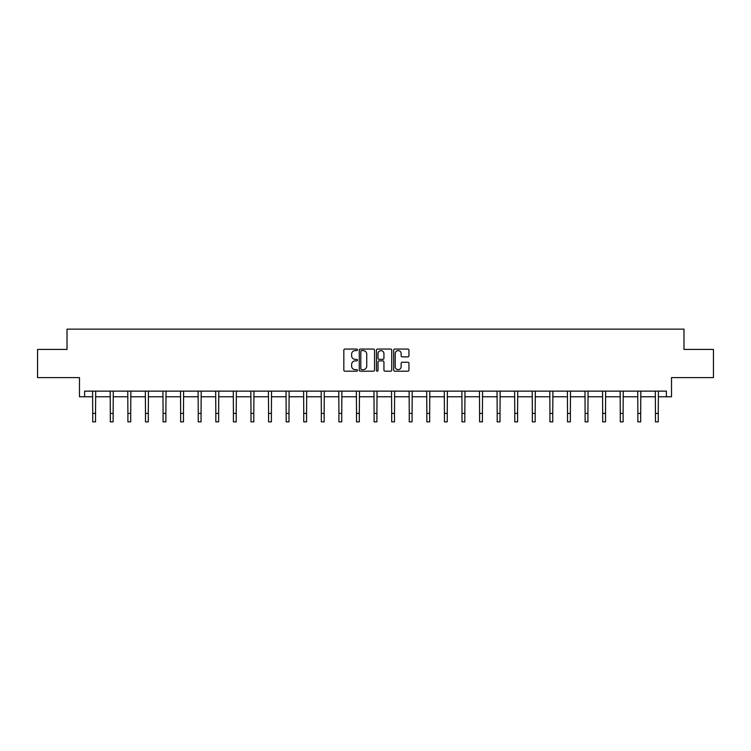 <?xml version="1.0" encoding="UTF-8"?>
<svg xmlns="http://www.w3.org/2000/svg" width="751" height="751" viewBox="0 0 751 751"><rect width="100%" height="100%" fill="white"/><g stroke="black" fill="none" stroke-linecap="round" stroke-linejoin="round"><path stroke-width="1.13" d="M357.467 349.844A0.779 0.779 0 0 0 356.687 349.065L344.934 349.065A1.108 1.108 0 0 0 343.827 350.173L343.827 370.093A1.108 1.108 0 0 0 344.934 371.191L356.687 371.191A0.779 0.779 0 0 0 357.467 370.421A0.779 0.779 0 0 0 356.687 369.642L355.167 369.642A3.539 3.539 0 0 1 351.628 366.103L351.628 364.442A3.539 3.539 0 0 1 355.167 360.902L356.687 360.902A0.779 0.779 0 0 0 357.467 360.133A0.779 0.779 0 0 0 356.687 359.353L355.167 359.353A3.539 3.539 0 0 1 351.628 355.814L351.628 354.153A3.539 3.539 0 0 1 355.167 350.614L356.687 350.614A0.779 0.779 0 0 0 357.467 349.844M84.61 396.763L84.61 391.13L666.39 391.13L666.39 396.763L671.516 396.763L671.516 377.603L713.45 377.603L713.45 349.422L683.973 349.422L683.973 329.135L67.027 329.135L67.027 349.422L37.55 349.422L37.55 377.603L79.484 377.603L79.484 396.763L92.73 396.763M407.84 356.866A1.108 1.108 0 0 0 408.948 355.758L408.948 350.173A1.108 1.108 0 0 0 407.84 349.065L394.782 349.065A1.108 1.108 0 0 0 393.674 350.173L393.674 370.093A1.108 1.108 0 0 0 394.782 371.191L407.84 371.191A1.108 1.108 0 0 0 408.948 370.093L408.948 363.343A1.108 1.108 0 0 0 407.84 362.235L402.245 362.235A1.108 1.108 0 0 0 401.147 363.343L401.147 366.685A2.957 2.957 0 0 1 398.18 369.642A2.957 2.957 0 0 1 395.223 366.685L395.223 353.571A2.957 2.957 0 0 1 398.18 350.614A2.957 2.957 0 0 1 401.147 353.571L401.147 355.758A1.108 1.108 0 0 0 402.245 356.866L407.84 356.866M374.533 350.173A1.108 1.108 0 0 0 373.425 349.065L360.367 349.065A1.108 1.108 0 0 0 359.26 350.173L359.26 370.093A1.108 1.108 0 0 0 360.367 371.191L373.425 371.191A1.108 1.108 0 0 0 374.533 370.093L374.533 350.173M377.575 349.065L390.633 349.065A1.108 1.108 0 0 1 391.74 350.173L391.74 370.093A1.108 1.108 0 0 1 390.633 371.191L385.047 371.191A1.108 1.108 0 0 1 383.939 370.093L383.939 362.01A1.108 1.108 0 0 0 382.832 360.902L379.124 360.902A1.108 1.108 0 0 0 378.016 362.01L378.016 370.421A0.779 0.779 0 0 1 377.246 371.191A0.779 0.779 0 0 1 376.467 370.421L376.467 350.173A1.108 1.108 0 0 1 377.575 349.065M95.546 396.763L110.313 396.763M113.129 396.763L127.895 396.763M130.721 396.763L145.487 396.763M148.304 396.763L163.07 396.763M165.887 396.763L180.653 396.763M183.469 396.763L198.236 396.763M201.061 396.763L215.828 396.763M218.644 396.763L233.411 396.763M236.227 396.763L250.994 396.763M253.81 396.763L268.576 396.763M271.402 396.763L286.169 396.763M288.985 396.763L303.751 396.763M306.568 396.763L321.334 396.763M324.15 396.763L338.917 396.763M341.743 396.763L356.509 396.763M359.325 396.763L374.092 396.763M376.908 396.763L391.675 396.763M394.491 396.763L409.257 396.763M412.083 396.763L426.85 396.763M429.666 396.763L444.432 396.763M447.249 396.763L462.015 396.763M464.831 396.763L479.598 396.763M482.424 396.763L497.19 396.763M500.006 396.763L514.773 396.763M517.589 396.763L532.356 396.763M535.172 396.763L549.939 396.763M552.764 396.763L567.531 396.763M570.347 396.763L585.113 396.763M587.93 396.763L602.696 396.763M605.513 396.763L620.279 396.763M623.105 396.763L637.871 396.763M640.687 396.763L655.454 396.763M658.27 396.763L666.39 396.763M361.588 350.614A0.779 0.779 0 0 0 360.809 351.393L360.809 368.872A0.779 0.779 0 0 0 361.588 369.642L363.193 369.642A3.539 3.539 0 0 0 366.732 366.103L366.732 354.153A3.539 3.539 0 0 0 363.193 350.614L361.588 350.614M383.939 353.627A2.957 2.957 0 0 0 380.973 350.67A2.957 2.957 0 0 0 378.016 353.627L378.016 358.246A1.108 1.108 0 0 0 379.124 359.353L382.832 359.353A1.108 1.108 0 0 0 383.939 358.246L383.939 353.627M92.589 391.13L92.73 413.416L95.546 413.416L95.687 391.13M92.73 413.416L92.73 421.865L95.546 421.865L95.546 413.416M110.172 391.13L110.313 413.416L113.129 413.416L113.279 391.13M110.313 413.416L110.313 421.865L113.129 421.865L113.129 413.416M127.754 391.13L127.895 413.416L130.721 413.416L130.862 391.13M127.895 413.416L127.895 421.865L130.721 421.865L130.721 413.416M145.337 391.13L145.487 413.416L148.304 413.416L148.445 391.13M145.487 413.416L145.487 421.865L148.304 421.865L148.304 413.416M162.929 391.13L163.07 413.416L165.887 413.416L166.027 391.13M163.07 413.416L163.07 421.865L165.887 421.865L165.887 413.416M180.512 391.13L180.653 413.416L183.469 413.416L183.619 391.13M180.653 413.416L180.653 421.865L183.469 421.865L183.469 413.416M198.095 391.13L198.236 413.416L201.061 413.416L201.202 391.13M198.236 413.416L198.236 421.865L201.061 421.865L201.061 413.416M215.678 391.13L215.828 413.416L218.644 413.416L218.785 391.13M215.828 413.416L215.828 421.865L218.644 421.865L218.644 413.416M233.27 391.13L233.411 413.416L236.227 413.416L236.368 391.13M233.411 413.416L233.411 421.865L236.227 421.865L236.227 413.416M250.853 391.13L250.994 413.416L253.81 413.416L253.96 391.13M250.994 413.416L250.994 421.865L253.81 421.865L253.81 413.416M268.436 391.13L268.576 413.416L271.402 413.416L271.543 391.13M268.576 413.416L268.576 421.865L271.402 421.865L271.402 413.416M286.018 391.13L286.169 413.416L288.985 413.416L289.126 391.13M286.169 413.416L286.169 421.865L288.985 421.865L288.985 413.416M303.611 391.13L303.751 413.416L306.568 413.416L306.708 391.13M303.751 413.416L303.751 421.865L306.568 421.865L306.568 413.416M321.193 391.13L321.334 413.416L324.15 413.416L324.301 391.13M321.334 413.416L321.334 421.865L324.15 421.865L324.15 413.416M338.776 391.13L338.917 413.416L341.743 413.416L341.883 391.13M338.917 413.416L338.917 421.865L341.743 421.865L341.743 413.416M356.359 391.13L356.509 413.416L359.325 413.416L359.466 391.13M356.509 413.416L356.509 421.865L359.325 421.865L359.325 413.416M373.951 391.13L374.092 413.416L376.908 413.416L377.049 391.13M374.092 413.416L374.092 421.865L376.908 421.865L376.908 413.416M391.534 391.13L391.675 413.416L394.491 413.416L394.641 391.13M391.675 413.416L391.675 421.865L394.491 421.865L394.491 413.416M409.117 391.13L409.257 413.416L412.083 413.416L412.224 391.13M409.257 413.416L409.257 421.865L412.083 421.865L412.083 413.416M426.699 391.13L426.85 413.416L429.666 413.416L429.807 391.13M426.85 413.416L426.85 421.865L429.666 421.865L429.666 413.416M444.292 391.13L444.432 413.416L447.249 413.416L447.389 391.13M444.432 413.416L444.432 421.865L447.249 421.865L447.249 413.416M461.874 391.13L462.015 413.416L464.831 413.416L464.982 391.13M462.015 413.416L462.015 421.865L464.831 421.865L464.831 413.416M479.457 391.13L479.598 413.416L482.424 413.416L482.564 391.13M479.598 413.416L479.598 421.865L482.424 421.865L482.424 413.416M497.04 391.13L497.19 413.416L500.006 413.416L500.147 391.13M497.19 413.416L497.19 421.865L500.006 421.865L500.006 413.416M514.632 391.13L514.773 413.416L517.589 413.416L517.73 391.13M514.773 413.416L514.773 421.865L517.589 421.865L517.589 413.416M532.215 391.13L532.356 413.416L535.172 413.416L535.322 391.13M532.356 413.416L532.356 421.865L535.172 421.865L535.172 413.416M549.798 391.13L549.939 413.416L552.764 413.416L552.905 391.13M549.939 413.416L549.939 421.865L552.764 421.865L552.764 413.416M567.38 391.13L567.531 413.416L570.347 413.416L570.488 391.13M567.531 413.416L567.531 421.865L570.347 421.865L570.347 413.416M584.973 391.13L585.113 413.416L587.93 413.416L588.071 391.13M585.113 413.416L585.113 421.865L587.93 421.865L587.93 413.416M602.555 391.13L602.696 413.416L605.513 413.416L605.663 391.13M602.696 413.416L602.696 421.865L605.513 421.865L605.513 413.416M620.138 391.13L620.279 413.416L623.105 413.416L623.246 391.13M620.279 413.416L620.279 421.865L623.105 421.865L623.105 413.416M637.721 391.13L637.871 413.416L640.687 413.416L640.828 391.13M637.871 413.416L637.871 421.865L640.687 421.865L640.687 413.416M655.313 391.13L655.454 413.416L658.27 413.416L658.411 391.13M655.454 413.416L655.454 421.865L658.27 421.865L658.27 413.416"/></g></svg>
